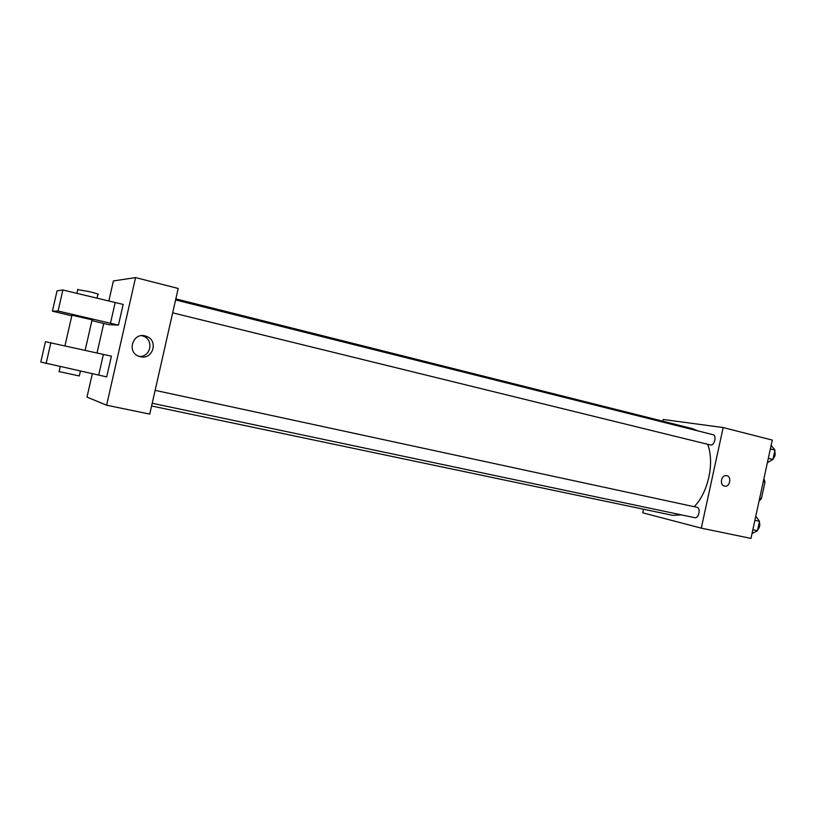 <?xml version="1.0" encoding="UTF-8"?>
<svg xmlns="http://www.w3.org/2000/svg" width="816" height="816" viewBox="0 0 816 816"><rect width="100%" height="100%" fill="white"/><g stroke="black" fill="none" stroke-linecap="round" stroke-linejoin="round"><path stroke-width="1.22" d="M763.276 481.613L765 482.021L763.919 478.666M765 482.021L761.41 498.607L759.023 501.269M759.676 498.219L761.41 498.607M662.786 421.189L663.153 419.475L723.17 427.553L772.283 440.089L750.965 538.417L701.27 528.146L642.753 512.815L643.538 509.225M723.17 427.553L701.27 528.146M724.496 486.112C719.243 485.194 721.273 474.565 726.495 475.646C732.023 476.248 730.045 487.376 724.639 486.142L724.496 486.112C719.233 485.183 721.273 474.565 726.495 475.646C732.023 476.248 730.045 487.376 724.639 486.142L724.486 486.112M151.603 405.98L672.7 515.345L681.493 514.896M694.141 506.695C708.247 492.721 714.796 462.325 707.625 444.292M697.629 430.828L692.672 428.696L175.828 298.88M172.666 312.834L710.481 444.985C714.52 445.903 717.019 435.407 712.939 434.673L175.593 299.931M694.651 517.67L694.722 517.691C698.843 518.833 701.087 507.919 696.864 507.277L155.132 390.354M108.844 300.961L113.393 280.949L135.568 277.583L178.184 288.456L149.756 414.11L106.61 405.195L86.996 397.106L92.31 373.759M140.362 356.694L139.74 356.531C125.593 352.94 133.243 330.602 146.605 336.427C158.743 340.66 152.786 360.06 140.362 356.694M135.568 277.583L106.61 405.195M139.414 356.429C150.787 357.112 154.112 339.864 143.32 336.151L141.79 335.682M97.033 352.94L103.734 323.462M111.404 356.164L106.702 376.89L40.8 362.049L45.441 341.69L111.404 356.164M118.453 325.105L58.079 311.029L52.397 311.171L57.038 290.833L62.863 289.996L123.155 304.419L118.453 325.105L108.977 324.697L91.902 320.637M92.647 319.943L71.93 315.211M52.397 311.171L71.788 315.812M59.099 371.586L79.315 375.972L80.407 371.158M97.012 298.136L97.859 294.413C99.644 294.454 96.839 293.525 89.464 291.659L77.755 289.619M115.189 302.471L110.476 323.218M62.863 289.996L58.079 311.029M50.878 342.608L46.073 363.671M103.408 354.368L98.685 375.146M755.769 516.263L759.523 521.322L757.483 530.716L752.015 533.552M754.882 520.322L759.523 521.322M752.842 529.747L757.483 530.716M757.697 529.706C759.737 527.554 760.277 525.035 759.339 522.158M771.13 445.414L774.965 450.095L772.925 459.469L767.387 462.672M770.365 448.943L774.965 450.095M768.325 458.337L772.925 459.469M773.068 458.827C775.129 456.552 775.669 454.043 774.7 451.299M152.215 403.267L694.722 517.691M146.605 336.427L143.32 336.151M71.981 314.986L64.974 345.76M92.065 319.882L85.16 350.278M59.068 371.688L60.19 366.751M77.846 289.241L76.908 293.342"/></g></svg>

